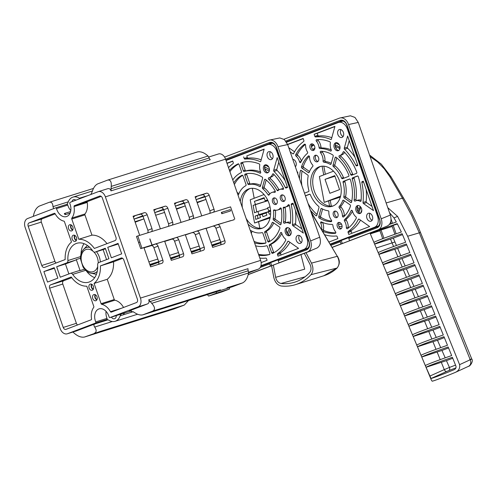 <?xml version="1.0" encoding="UTF-8"?>
<svg xmlns="http://www.w3.org/2000/svg" width="497" height="497" viewBox="0 0 497 497"><rect width="100%" height="100%" fill="white"/><g stroke="black" fill="none" stroke-linecap="round" stroke-linejoin="round"><path stroke-width="0.75" d="M133.221 216.642L134.544 216.301L133.295 216.86M149.932 264.901L150.647 264.628L149.92 264.858M153.821 263.373L149.796 264.51M149.87 264.727L153.809 263.429M150.908 264.485L149.895 264.802M149.914 264.845L150.889 264.541M151.877 264.112L149.877 264.746M149.895 264.789L151.865 264.168M91.92 284.371A2.771 1.951 -107.4 0 0 91.647 287.042A2.771 1.951 -107.4 0 0 93.393 289.074M95.542 294.845A2.771 1.951 -107.4 0 0 95.275 297.51A2.771 1.951 -107.4 0 0 97.021 299.548M72.842 229.732A2.771 1.951 72.6 0 1 71.096 227.694A2.771 1.951 72.6 0 1 71.369 225.029M76.47 240.206A2.771 1.951 72.6 0 1 74.724 238.169A2.771 1.951 72.6 0 1 74.997 235.503M143.055 314.763L142.85 314.837C140.272 315.433 137.29 314.533 133.904 312.147L129.326 310.836L147.329 303.99C148.982 303.276 149.448 301.884 148.733 299.815L151.722 303.338C155.021 307.009 155.375 309.588 152.784 311.066L143.055 314.763L158.425 309.296L167.06 306.686L155.213 310.954L170.999 305.99L179.106 302.81L187.742 300.2L175.895 304.468L191.68 299.511L199.782 296.324L208.423 293.715L196.57 297.983L217.146 291.205M72.978 332.015L73.898 332.928C77.644 336.283 81.173 337.649 84.484 337.034L100.059 331.493L90.33 335.189L104.463 330.561L108.694 328.877L106.575 329.449L122.119 324.584L111.011 328.71L117.528 326.666L127.257 322.963L142.801 318.099L131.686 322.224L138.203 320.18L147.932 316.477L162.097 312.035L152.368 315.738L158.885 313.694L170.732 309.426L162.097 312.035M134.072 219.102L142.322 216.512A0.553 0.391 -110.8 0 1 142.322 216.512A0.553 0.391 -110.8 0 0 142.515 215.872L142.198 214.94M143.863 218.767A3.324 2.361 -110.8 0 1 143.322 219.096A3.324 2.361 -110.8 0 1 143.229 219.134L134.979 221.718M157.872 259.21A3.324 2.361 69.2 0 0 157.133 259.272L148.876 261.863M150.144 265.51L158.593 262.298L158.91 263.211M158.593 262.298A0.553 0.391 69.2 0 0 158.034 261.894L149.783 264.479M64.33 213.909A0.739 0.522 72.6 0 1 65.281 213.766A0.739 0.522 72.6 0 1 65.337 214.617A10.164 7.151 72.6 0 1 64.33 213.909M91.554 284.172A3.237 2.274 -107.4 0 0 93.206 289.447M95.175 294.646A3.237 2.274 -107.4 0 0 96.834 299.921M72.655 230.105A3.237 2.274 72.6 0 1 71.003 224.83M71.723 277.693L63.709 280.737A2.771 1.951 -107.4 0 0 62.79 284.048L76.389 323.323A2.771 1.951 -107.4 0 0 77.557 324.963M56.099 263A2.771 1.951 72.6 0 1 54.931 261.36L41.332 222.091A2.771 1.951 72.6 0 1 42.251 218.779L55.186 213.859M103.774 249.395A2.771 1.951 -107.4 0 0 103.854 249.376A2.771 1.951 -107.4 0 0 103.929 249.351L105.476 248.761M106.569 259.608L103.109 249.606M81.017 254.066A20.327 14.295 72.6 0 1 84.043 243.673M84.683 269.262A2.771 1.951 -107.4 0 0 84.478 269.194L84.372 268.889M94.697 277.655A20.327 14.295 72.6 0 1 86.279 270.846M70.58 273.307L79.197 270.604A2.771 1.951 72.6 0 1 79.271 270.579A2.771 1.951 72.6 0 1 80.092 270.567L76.277 259.558A2.771 1.951 72.6 0 1 75.569 260.136L65.43 263.988L68.878 273.946M76.277 259.558L80.539 258.223M80.092 270.567L84.478 269.194M101.183 196.371L87.559 201.546A0.926 0.652 -107.4 0 0 87.199 202.441A14.786 10.4 72.6 0 1 85.018 213.952A0.926 0.652 -107.4 0 0 84.937 214.884L91.951 235.137A24.024 16.898 72.6 0 1 107.01 243.642M123.548 307.469A14.786 10.4 -107.4 0 0 114.888 300.207A0.926 0.652 72.6 0 1 114.254 299.548L107.24 279.289A24.024 16.898 -107.4 0 0 113.564 261.782L122.641 258.328M76.283 240.579A3.237 2.274 72.6 0 1 74.631 235.305M53.682 208.616L52.98 206.634C52.769 203.248 51.539 201.801 49.29 202.291L39.362 206.062C36.349 207.671 34.361 210.983 33.405 215.99L33.355 216.344M71.972 201.664A3.883 2.727 72.6 0 1 73.568 199.639A3.883 2.727 72.6 0 1 75.817 200.198M65.337 214.617L70.077 213.132M66.517 204.466A4.989 3.51 -107.4 0 0 68.002 202.552A12.934 9.101 72.6 0 1 72.972 197.104A12.934 9.101 72.6 0 1 79.408 198.21L82.701 197.21A4.989 3.51 -107.4 0 0 83.105 197.427M107.445 188.792L107.644 188.723C109.247 188.288 110.371 189.003 111.005 190.867L111.229 186.394C111.601 181.753 110.415 179.653 107.656 180.094L97.729 183.865C95.3 185.027 93.461 187.642 92.2 191.718L90.852 194.482M148.696 312.998L155.213 310.954L155.114 310.656M169.378 306.512L175.895 304.468L175.789 304.17M190.053 300.026L196.57 297.983L196.47 297.684M210.734 293.541L232.515 286.713M133.233 311.687L123.411 314.769A4.989 3.51 72.6 0 1 125.126 312.781L131.289 310.842M111.39 317.123A3.883 2.727 -107.4 0 0 114.571 318.745A3.883 2.727 -107.4 0 0 114.677 318.707A3.883 2.727 -107.4 0 0 116.255 315.601M106.06 311.358A10.164 7.151 -107.4 0 0 107.023 318.378A0.926 0.652 72.6 0 1 106.743 319.552L106.109 319.795A4.989 3.51 72.6 0 1 106.246 319.745A4.989 3.51 72.6 0 1 108.731 320.174A12.934 9.101 -107.4 0 0 115.161 321.273A12.934 9.101 -107.4 0 0 120.137 315.831A4.989 3.51 72.6 0 1 121.914 313.781L121.28 314.023A0.926 0.652 72.6 0 1 121.231 314.042M141.415 318.521L147.932 316.477M120.74 325.007L127.257 322.963M100.059 331.493L106.575 329.449M201.08 195.017L195.147 196.874M180.399 201.496L174.472 203.36M159.723 207.982L153.79 209.846M139.042 214.468L133.115 216.332M43.891 271.598L47.513 282.066L57.851 278.14L54.223 267.666L43.891 271.598L54.44 268.287M69.835 203.54A10.164 7.151 72.6 0 1 66.492 216.574A10.164 7.151 72.6 0 1 56.509 208.61A0.926 0.652 -107.4 0 0 55.571 207.895L27.583 218.543A7.393 5.2 -107.4 0 0 25.136 227.371L60.187 328.604A7.393 5.2 -107.4 0 0 67.263 333.804A7.393 5.2 -107.4 0 0 67.468 333.736L95.461 323.087A0.926 0.652 -107.4 0 0 95.741 321.913A10.164 7.151 72.6 0 1 99.089 308.879A10.164 7.151 72.6 0 1 109.073 316.844A0.926 0.652 -107.4 0 0 110.005 317.558L137.998 306.916A7.393 5.2 -107.4 0 0 140.446 298.082L105.389 196.855A7.393 5.2 -107.4 0 0 98.313 191.649A7.393 5.2 -107.4 0 0 98.108 191.724L70.114 202.366A0.926 0.652 -107.4 0 0 69.835 203.54M70.798 210.566A10.164 7.151 72.6 0 1 67.785 205.075A0.926 0.652 -107.4 0 0 66.853 204.36L55.627 207.883M92.305 290.217A3.237 2.274 -107.4 0 0 93.399 286.421A3.237 2.274 -107.4 0 0 90.28 284.079A3.237 2.274 -107.4 0 0 89.081 287.844A3.237 2.274 -107.4 0 0 92.218 290.248A3.237 2.274 -107.4 0 0 92.305 290.217M95.933 300.691A3.237 2.274 -107.4 0 0 97.027 296.889A3.237 2.274 -107.4 0 0 93.908 294.547A3.237 2.274 -107.4 0 0 92.709 298.318A3.237 2.274 -107.4 0 0 95.846 300.722A3.237 2.274 -107.4 0 0 95.933 300.691M71.761 230.875A3.237 2.274 72.6 0 1 71.667 230.906A3.237 2.274 72.6 0 1 68.53 228.502A3.237 2.274 72.6 0 1 69.735 224.737A3.237 2.274 72.6 0 1 72.854 227.079A3.237 2.274 72.6 0 1 71.761 230.875M65.958 329.374L91.175 319.782A0.926 0.652 -107.4 0 0 91.535 318.888A14.786 10.4 72.6 0 1 93.716 307.376A0.926 0.652 -107.4 0 0 93.803 306.45L86.789 286.191A24.024 16.898 72.6 0 1 71.22 277.003L50.545 284.868A2.771 1.951 -107.4 0 0 49.632 288.179L63.231 327.448A2.771 1.951 -107.4 0 0 65.884 329.399A2.771 1.951 -107.4 0 0 65.958 329.374M44.506 267.411A2.771 1.951 72.6 0 1 44.426 267.436A2.771 1.951 72.6 0 1 41.773 265.485L28.174 226.216A2.771 1.951 72.6 0 1 29.093 222.904L54.31 213.319A0.926 0.652 72.6 0 1 55.13 213.76A14.786 10.4 -107.4 0 0 63.852 221.128A0.926 0.652 72.6 0 1 64.48 221.786L71.493 242.039A24.024 16.898 -107.4 0 0 65.175 259.552L44.506 267.411M97.66 264.895A20.327 14.295 72.6 0 1 88.87 282.122A20.327 14.295 72.6 0 1 72.705 274.387A2.771 1.951 -107.4 0 0 70.499 273.331A2.771 1.951 -107.4 0 0 70.419 273.356L60.28 277.214L56.658 266.74L66.797 262.888A2.771 1.951 -107.4 0 0 67.915 260.565A20.327 14.295 72.6 0 1 76.706 243.331A20.327 14.295 72.6 0 1 92.877 251.072A2.771 1.951 -107.4 0 0 95.076 252.128A2.771 1.951 -107.4 0 0 95.157 252.097L105.296 248.245L108.924 258.713L98.785 262.571A2.771 1.951 -107.4 0 0 97.66 264.895M56.658 266.74L65.43 263.988M78.793 239.262A24.024 16.898 72.6 0 1 94.362 248.45L115.031 240.591A2.771 1.951 -107.4 0 0 115.95 237.28L102.351 198.011A2.771 1.951 -107.4 0 0 99.698 196.06A2.771 1.951 -107.4 0 0 99.617 196.085L74.401 205.677A0.926 0.652 -107.4 0 0 74.041 206.566A14.786 10.4 72.6 0 1 71.86 218.077A0.926 0.652 -107.4 0 0 71.779 219.009L78.793 239.262L91.951 235.137M121.075 258.042A2.771 1.951 72.6 0 1 121.15 258.018A2.771 1.951 72.6 0 1 123.803 259.968L137.402 299.237A2.771 1.951 72.6 0 1 136.489 302.549L111.266 312.141A0.926 0.652 72.6 0 1 110.446 311.7A14.786 10.4 -107.4 0 0 101.73 304.332A0.926 0.652 72.6 0 1 101.096 303.673L94.082 283.42A24.024 16.898 -107.4 0 0 100.4 265.907L121.231 257.999M100.4 265.907L113.564 261.782M94.082 283.42L107.24 279.289M75.382 241.349A3.237 2.274 72.6 0 1 75.296 241.38A3.237 2.274 72.6 0 1 72.158 238.976A3.237 2.274 72.6 0 1 73.357 235.205A3.237 2.274 72.6 0 1 76.476 237.547A3.237 2.274 72.6 0 1 75.382 241.349M107.725 247.32L111.353 257.794L121.69 253.861L118.062 243.387L107.725 247.32L118.28 244.008M213.138 226.222A2.771 1.969 -110.8 0 1 215.922 228.253L220.761 242.213L224.892 240.641L220.059 226.682A2.771 1.969 -110.8 0 0 217.27 224.65L206.081 228.434M220.761 242.213A2.771 1.969 -110.8 0 1 220.5 244.922M192.457 232.708A2.771 1.969 -110.8 0 1 195.246 234.739L200.08 248.699L204.217 247.127L199.378 233.161A2.771 1.969 -110.8 0 0 196.595 231.136L185.4 234.919M200.08 248.699A2.771 1.969 -110.8 0 1 199.819 251.407M179.398 255.185L183.536 253.613L178.703 239.647A2.771 1.969 -110.8 0 0 175.913 237.622L171.782 239.194A2.771 1.969 -110.8 0 1 174.565 241.219L179.398 255.185A2.771 1.969 -110.8 0 1 179.144 257.893M171.782 239.194L164.718 241.405M158.723 261.671L162.854 260.099L158.021 246.133A2.771 1.969 -110.8 0 0 155.238 244.108L151.1 245.68A2.771 1.969 -110.8 0 1 153.89 247.705L158.723 261.671A2.771 1.969 -110.8 0 1 158.462 264.379M151.1 245.68L146.714 247.046L152.063 245.021L230.664 220.643M234.783 219.078L230.552 206.864L137.806 235.945L141.912 248.202L151.939 245.058L144.043 247.897M197.315 151.983L197.526 151.914C200.831 151.299 204.342 152.672 208.05 156.033L209.2 157.965A3.696 2.597 -107.4 0 0 210.268 159.736L111.005 190.867M79.408 198.21A4.989 3.51 -107.4 0 0 80.116 198.564M147.845 230.254L143.006 216.288A2.771 1.969 -110.8 0 0 140.222 214.263L144.354 212.691A2.771 1.969 -110.8 0 1 147.143 214.716L151.976 228.682L147.845 230.254A2.771 1.969 -110.8 0 1 147.659 232.857M140.222 214.263L139.092 214.617M168.52 223.768L163.687 209.802A2.771 1.969 -110.8 0 0 160.904 207.777L165.035 206.205A2.771 1.969 -110.8 0 1 167.824 208.231L172.658 222.196L168.52 223.768A2.771 1.969 -110.8 0 1 168.34 226.371M160.904 207.777L159.773 208.131M189.202 217.282L184.368 203.323A2.771 1.969 -110.8 0 0 181.579 201.291L185.716 199.719A2.771 1.969 -110.8 0 1 188.5 201.751L193.333 215.71L189.202 217.282A2.771 1.969 -110.8 0 1 189.022 219.885M181.579 201.291L180.454 201.645M209.883 210.796L205.044 196.837A2.771 1.969 -110.8 0 0 202.26 194.805L206.392 193.234A2.771 1.969 -110.8 0 1 209.181 195.265L214.014 209.225L209.883 210.796A2.771 1.969 -110.8 0 1 209.697 213.399M202.26 194.805L201.13 195.159M148.733 299.815L247.997 268.684A3.696 2.597 -107.4 0 0 248.258 270.772L248.543 272.971C247.624 277.972 245.655 281.277 242.642 282.886L226.98 287.8M188.512 300.517L184.275 305.083L174.149 308.91M94.418 333.263C96.623 332.164 96.716 330.101 94.685 327.057C93.666 325.541 93.709 324.504 94.815 323.957L76.376 330.94M214.014 209.225A2.771 1.969 -110.8 0 1 213.455 212.219M206.392 193.234L195.116 196.775L201.739 215.897M193.333 215.71A2.771 1.969 -110.8 0 1 192.78 218.705M185.716 199.719L174.435 203.254L181.057 222.383M172.658 222.196A2.771 1.969 -110.8 0 1 172.099 225.191M165.035 206.205L153.753 209.74L160.376 228.868M151.976 228.682A2.771 1.969 -110.8 0 1 151.417 231.677M144.354 212.691L133.078 216.226L139.7 235.354M137.806 235.945L136.47 236.454L140.694 248.662L143.956 247.643L150.603 266.839L161.885 263.304A2.771 1.969 -110.8 0 0 161.96 263.28A2.771 1.969 -110.8 0 0 162.854 260.099M155.238 244.108L164.637 241.157L171.285 260.353L182.561 256.819A2.771 1.969 -110.8 0 0 182.641 256.794A2.771 1.969 -110.8 0 0 183.536 253.613M175.913 237.622L185.313 234.671L191.96 253.874L203.242 250.333A2.771 1.969 -110.8 0 0 203.323 250.308A2.771 1.969 -110.8 0 0 204.217 247.127M196.595 231.136L205.994 228.185L212.641 247.388L223.917 243.847A2.771 1.969 -110.8 0 0 223.998 243.822A2.771 1.969 -110.8 0 0 224.892 240.641M217.27 224.65L234.062 219.773L233.932 219.401M149.951 238.908L152.063 245.021M151.939 245.058L149.827 238.951M141.912 248.202L140.694 248.662M139.8 242.095L138.582 242.555M221.805 213.716L221.351 212.405A0.696 0.485 -107.4 0 1 221.376 212.399L229.875 209.734A0.696 0.485 -107.4 0 1 229.894 209.728L221.376 212.399A0.696 0.485 -107.4 0 1 221.805 213.716L230.328 211.045A0.696 0.485 -107.4 0 0 229.894 209.728M232.919 286.583L242.642 282.886M229.571 287.639L229.502 289.018L221.78 291.956L208.622 296.082L207.324 294.615M216.412 291.77L216.344 293.149L229.502 289.018M216.344 293.149L208.622 296.082M248.556 272.884L258.185 269.225A7.393 5.2 -107.4 0 0 260.633 260.391L225.576 159.164A7.393 5.2 -107.4 0 0 218.5 153.958L208.858 156.984M264.106 149.311L246.792 155.903L247.326 157.456A0.926 0.652 -107.4 0 0 248.127 158.127A50.818 35.741 72.6 0 1 261.192 159.829M278.792 162.177L276.817 169.297A0.926 0.652 -107.4 0 0 277.121 170.428A50.818 35.741 72.6 0 1 285.241 180.802M301.884 228.862L296.007 224.725A0.926 0.652 72.6 0 1 295.553 223.65A50.818 35.741 -107.4 0 0 295.429 210.231M275.468 210.181A24.943 17.544 72.6 0 1 275.083 218.332A0.926 0.652 -107.4 0 0 275.524 219.494L281.14 223.451M281.221 208.429A9.238 6.498 72.6 0 1 279.476 209.436L277.593 210.026A9.238 6.498 72.6 0 1 274.307 209.883A0.926 0.652 -107.4 0 0 273.58 210.678A24.943 17.544 72.6 0 1 273.201 218.922A0.926 0.652 -107.4 0 0 273.648 220.084L280.103 224.632A0.926 0.652 -107.4 0 0 280.973 224.253A36.032 25.347 -107.4 0 0 281.345 208.821A0.926 0.652 -107.4 0 0 280.146 208.125A9.238 6.498 72.6 0 1 277.593 210.026M269.15 177.684A9.238 6.498 -107.4 0 0 272.573 174.161A0.926 0.652 72.6 0 1 273.536 174.025A48.041 33.796 72.6 0 1 283.396 188.114A0.926 0.652 72.6 0 1 282.843 189.388A9.238 6.498 -107.4 0 0 279.966 189.388A9.238 6.498 -107.4 0 0 278.028 190.568A0.926 0.652 72.6 0 1 277.04 190.245A38.803 27.298 -107.4 0 0 268.734 179.361A0.926 0.652 72.6 0 1 268.809 177.771A9.238 6.498 -107.4 0 0 269.15 177.684L271.027 177.094A9.238 6.498 -107.4 0 0 274.009 174.522M279.022 189.804A0.926 0.652 72.6 0 1 278.923 189.655A38.803 27.298 -107.4 0 0 270.616 178.771A0.926 0.652 72.6 0 1 270.548 177.243M283.532 188.593A9.238 6.498 -107.4 0 0 281.849 188.798L279.966 189.388M246.76 173.689A0.926 0.652 -107.4 0 0 246.711 174.577L249.736 183.331A0.926 0.652 -107.4 0 0 250.594 183.989A24.943 17.544 72.6 0 1 260.633 185.449M234.367 184.555A36.032 25.347 72.6 0 1 242.654 175.342M238.914 193.693L237.088 192.407M251.991 231.173L251.333 233.547M254.054 241.399A36.032 25.347 -107.4 0 0 265.87 242.934M269.977 241.281A0.926 0.652 72.6 0 1 269.623 240.759L266.591 232.006A0.926 0.652 72.6 0 1 266.846 230.925A24.943 17.544 -107.4 0 0 273.71 222.929M250.171 188.506A20.787 14.624 -107.4 0 0 242.368 207.647M246.058 218.32A20.787 14.624 -107.4 0 0 262.584 228.073M284.452 201.049A3.417 2.404 72.6 0 1 281.985 198.583A3.417 2.404 72.6 0 1 282.52 194.886M289.329 205.23A9.238 6.498 72.6 0 1 287.378 206.429L285.495 207.019A9.238 6.498 72.6 0 1 283.793 207.218A0.926 0.652 -107.4 0 0 283.234 208.131A38.803 27.298 72.6 0 1 283.526 222.066A0.926 0.652 -107.4 0 0 284.551 223.234A9.238 6.498 72.6 0 1 285.377 222.88A9.238 6.498 72.6 0 1 289.652 223.476A0.926 0.652 -107.4 0 0 290.472 222.929A48.041 33.796 -107.4 0 0 289.416 205.497A0.926 0.652 -107.4 0 0 288.21 204.888A9.238 6.498 72.6 0 1 285.495 207.019M285.123 207.119A0.926 0.652 -107.4 0 0 285.116 207.541A38.803 27.298 72.6 0 1 285.402 221.476A0.926 0.652 -107.4 0 0 286.048 222.675M285.377 222.88L287.254 222.296A9.238 6.498 72.6 0 1 290.515 222.42M281.855 233.366A38.803 27.298 72.6 0 1 271.412 244.039A0.926 0.652 -107.4 0 0 271.138 245.133L273.561 252.122A0.926 0.652 -107.4 0 0 273.953 252.675M269.753 254.365A48.041 33.796 72.6 0 1 258.527 254.315M238.672 163.948A48.041 33.796 -107.4 0 0 229.9 171.639M269.79 193.936A24.943 17.544 -107.4 0 0 264.621 188.121A0.926 0.652 72.6 0 1 264.249 186.928L266.168 179.995M275.338 191.587A9.238 6.498 -107.4 0 0 273.946 191.805L272.064 192.389A9.238 6.498 -107.4 0 0 269.119 194.899A0.926 0.652 72.6 0 1 268.076 194.781A24.943 17.544 -107.4 0 0 262.739 188.711A0.926 0.652 72.6 0 1 262.373 187.518L264.541 179.69A0.926 0.652 72.6 0 1 265.441 179.392A36.032 25.347 72.6 0 1 275.17 190.985A0.926 0.652 72.6 0 1 274.679 192.327A9.238 6.498 -107.4 0 0 272.064 192.389M260.633 172.037A38.803 27.298 -107.4 0 0 246.071 170.862A0.926 0.652 72.6 0 1 245.195 170.21L242.772 163.215A0.926 0.652 72.6 0 1 242.878 162.258M281.103 254.998L280.631 253.625A0.926 0.652 72.6 0 1 280.83 252.575A50.818 35.741 -107.4 0 0 289.931 242.294M227.048 163.407L232.776 161.227M276.549 204.056A3.417 2.404 72.6 0 1 274.214 201.919A3.417 2.404 72.6 0 1 274.083 201.589A3.417 2.404 72.6 0 1 273.915 200.981A3.417 2.404 72.6 0 1 274.617 197.887M243.654 156.884L244.195 158.444A0.926 0.652 -107.4 0 0 244.99 159.108A50.818 35.741 72.6 0 1 260.08 161.612A0.926 0.652 -107.4 0 0 260.813 161.208L264.174 149.081L246.792 155.903M277.202 157.586L273.685 170.285A0.926 0.652 -107.4 0 0 273.99 171.409A50.818 35.741 72.6 0 1 285.309 187.524A0.926 0.652 -107.4 0 0 286.154 188.015L287.552 187.481L277.202 157.586M261.136 262.596L267.094 260.329L266.554 258.769A0.926 0.652 -107.4 0 0 265.758 258.105A50.818 35.741 72.6 0 1 259.832 258.092M291.242 204.665A0.926 0.652 72.6 0 1 291.596 203.72L292.994 203.186L303.344 233.087L292.876 225.706A0.926 0.652 72.6 0 1 292.416 224.632A50.818 35.741 -107.4 0 0 291.242 204.665L293.28 204.025M262.609 178.33A0.926 0.652 -107.4 0 0 262.136 177.069A36.032 25.347 -107.4 0 0 245.176 174.049A0.926 0.652 -107.4 0 0 244.828 175.168L247.86 183.921A0.926 0.652 -107.4 0 0 248.711 184.58A24.943 17.544 72.6 0 1 259.639 186.524A0.926 0.652 -107.4 0 0 260.44 186.158L262.609 178.33M233.789 182.865A36.032 25.347 72.6 0 1 242.058 175.236A0.926 0.652 72.6 0 1 243.002 175.863L246.034 184.617A0.926 0.652 72.6 0 1 245.785 185.698A24.943 17.544 -107.4 0 0 238.591 194.526A0.926 0.652 72.6 0 1 237.945 194.886M254.563 242.865A36.032 25.347 -107.4 0 0 265.572 243.157A0.926 0.652 -107.4 0 0 265.92 242.045L262.888 233.292A0.926 0.652 -107.4 0 0 262.037 232.633A24.943 17.544 72.6 0 1 251.109 230.689A0.926 0.652 -107.4 0 0 250.401 230.85M264.969 231.515A24.943 17.544 -107.4 0 0 272.163 222.687A0.926 0.652 72.6 0 1 272.996 222.426L279.451 226.974A0.926 0.652 72.6 0 1 279.867 228.26A36.032 25.347 72.6 0 1 268.697 241.971A0.926 0.652 72.6 0 1 267.746 241.349L264.715 232.596A0.926 0.652 72.6 0 1 264.969 231.515L266.846 230.925M280.482 199.055A3.417 2.404 72.6 0 1 281.712 194.942A3.417 2.404 72.6 0 1 285.029 197.483A3.417 2.404 72.6 0 1 283.756 201.465A3.417 2.404 72.6 0 1 280.482 199.055M240.268 201.596A20.787 14.624 72.6 0 1 249.152 188.773A20.787 14.624 72.6 0 1 269.324 204.23A20.787 14.624 72.6 0 1 261.596 228.44A20.787 14.624 72.6 0 1 248.078 224.135M263.646 169.906A4.156 2.926 72.6 0 1 265.137 164.898A4.156 2.926 72.6 0 1 269.175 167.992A4.156 2.926 72.6 0 1 267.628 172.832A4.156 2.926 72.6 0 1 263.646 169.906M265.796 164.805A4.156 2.926 -107.4 0 0 264.696 168.769A4.156 2.926 -107.4 0 0 264.901 169.514A4.156 2.926 -107.4 0 0 265.056 169.912A4.156 2.926 -107.4 0 0 268.225 172.534M285.402 232.739A4.156 2.926 72.6 0 1 286.899 227.732A4.156 2.926 72.6 0 1 290.931 230.825A4.156 2.926 72.6 0 1 289.384 235.665A4.156 2.926 72.6 0 1 285.402 232.739M287.558 227.638A4.156 2.926 -107.4 0 0 286.452 231.602A4.156 2.926 -107.4 0 0 286.657 232.347A4.156 2.926 -107.4 0 0 286.812 232.745A4.156 2.926 -107.4 0 0 289.981 235.367A46.196 32.491 -107.4 0 0 291.186 232.186M272.58 202.062A3.417 2.404 72.6 0 1 273.81 197.943A3.417 2.404 72.6 0 1 277.127 200.49A3.417 2.404 72.6 0 1 275.854 204.472A3.417 2.404 72.6 0 1 272.58 202.062M281.799 233.168A0.926 0.652 -107.4 0 0 280.569 232.739A38.803 27.298 72.6 0 1 269.529 244.63A0.926 0.652 -107.4 0 0 269.256 245.723L271.679 252.712A0.926 0.652 -107.4 0 0 272.617 253.34A48.041 33.796 -107.4 0 0 285.651 240.355A0.926 0.652 -107.4 0 0 285.346 239.014A9.238 6.498 72.6 0 1 281.799 233.168M255.582 245.804A38.803 27.298 -107.4 0 0 266.56 245.76A0.926 0.652 72.6 0 1 267.436 246.413L269.859 253.408A0.926 0.652 72.6 0 1 269.523 254.52A48.041 33.796 72.6 0 1 258.869 255.303M232.77 179.926A38.803 27.298 72.6 0 1 241.219 172.577A0.926 0.652 -107.4 0 0 241.492 171.49L239.069 164.501A0.926 0.652 -107.4 0 0 238.131 163.873A48.041 33.796 -107.4 0 0 229.477 170.428M241.231 162.693A48.041 33.796 72.6 0 1 259.173 163.898A0.926 0.652 72.6 0 1 259.763 165.134A9.238 6.498 -107.4 0 0 260.621 171.999A0.926 0.652 72.6 0 1 259.937 173.161A38.803 27.298 -107.4 0 0 244.189 171.453A0.926 0.652 72.6 0 1 243.313 170.8L240.896 163.805A0.926 0.652 72.6 0 1 241.231 162.693M287.744 241.499A0.926 0.652 72.6 0 1 288.552 241.318L298.554 248.363L278.034 256.166L277.5 254.607A0.926 0.652 72.6 0 1 277.699 253.563A50.818 35.741 -107.4 0 0 287.744 241.499L288.477 241.269M226.986 163.221L232.714 161.047L233.255 162.6A0.926 0.652 72.6 0 1 233.05 163.65A50.818 35.741 -107.4 0 0 228.514 167.638M296.33 240.436A4.156 2.926 72.6 0 1 297.821 235.429A4.156 2.926 72.6 0 1 301.853 238.523A4.156 2.926 72.6 0 1 300.306 243.362A4.156 2.926 72.6 0 1 296.33 240.436M301.524 242.412A4.156 2.926 72.6 0 1 299.237 239.97A4.156 2.926 72.6 0 1 299.082 239.573A4.156 2.926 72.6 0 1 298.877 238.827A4.156 2.926 72.6 0 1 299.362 235.516M267.318 156.661A4.156 2.926 72.6 0 1 268.809 151.653A4.156 2.926 72.6 0 1 272.841 154.747A4.156 2.926 72.6 0 1 271.294 159.587A4.156 2.926 72.6 0 1 267.318 156.661M272.511 158.636A4.156 2.926 72.6 0 1 270.225 156.195A4.156 2.926 72.6 0 1 270.076 155.797A4.156 2.926 72.6 0 1 269.871 155.052A4.156 2.926 72.6 0 1 270.349 151.74M264.659 168.564A7.486 5.262 -107.4 0 0 264.969 169.639A7.486 5.262 -107.4 0 0 265.137 170.098M264.659 166.781A7.486 5.262 -107.4 0 0 265.218 169.558A7.486 5.262 -107.4 0 0 266.162 171.564M286.415 231.397A7.486 5.262 -107.4 0 0 286.726 232.472A7.486 5.262 -107.4 0 0 286.893 232.931M286.415 229.614A7.486 5.262 -107.4 0 0 286.974 232.391A7.486 5.262 -107.4 0 0 287.918 234.398M226.042 160.506L267.641 144.683A9.238 6.498 72.6 0 1 267.902 144.596A9.238 6.498 72.6 0 1 276.742 151.1L306.966 238.367A9.238 6.498 72.6 0 1 303.903 249.407L260.95 265.74M243.163 153.995L243.058 153.685M236.23 156.63L236.112 156.282M299.324 240.157A7.486 5.262 72.6 0 1 299.151 239.697A7.486 5.262 72.6 0 1 298.84 238.622M270.312 156.381A7.486 5.262 72.6 0 1 270.138 155.921A7.486 5.262 72.6 0 1 269.834 154.847M307.916 248.214L279.476 258.862L279.587 259.185M272.598 261.646L260.844 266.119M272.667 261.844L272.549 261.497L279.476 258.862M224.594 157.102L268.865 140.272A9.238 6.498 72.6 0 1 269.125 140.179A9.238 6.498 72.6 0 1 277.966 146.683L310.606 240.933L319.739 237.212C321.217 242.604 320.205 246.257 316.707 248.165M269.125 140.179L279.811 137.936L284.365 139.57L287.664 144.577L277.966 146.683M303.226 138.638L287.657 144.559L319.739 237.212M225.588 159.202L269.623 142.453C272.518 141.788 274.798 143.391 276.444 147.267L276.202 147.373C275.636 144.863 272.766 142.509 270.735 143.068L270.778 143.055M276.444 147.267L309.078 241.511C310.19 245.58 309.426 248.338 306.786 249.786A0.926 0.659 -110.8 0 1 307.109 248.717M310.606 240.933A9.238 6.498 72.6 0 1 307.544 251.973L278.972 262.838L278.214 260.652L306.786 249.786M317.26 247.91L307.544 251.973M270.461 266.075L269.703 263.888A0.926 0.659 -110.8 0 1 270.02 262.82A115.031 81.688 -110.8 0 0 270.654 262.615L271.71 265.665A118.261 83.987 -110.8 0 1 270.461 266.075L248.264 274.518M269.623 142.453A0.926 0.659 69.2 0 0 270.542 143.136L270.94 143.018M245.841 152.977A115.031 81.688 -110.8 0 0 242.611 153.809L234.099 157.046A115.031 81.688 -110.8 0 1 236.181 156.487M307.065 248.736L278.531 259.583A0.926 0.659 69.2 0 0 278.214 260.652M278.972 262.838A118.261 83.987 69.2 0 0 280.221 262.428L271.71 265.665M270.654 262.615L278.37 259.676M268.802 167.085A46.196 32.491 -107.4 0 0 265.392 165.178M264.671 166.967A44.071 31 72.6 0 1 269.436 169.688M290.291 229.452A44.071 31 72.6 0 1 288.335 234.758M267.815 212.057L255.135 216.089L258.974 214.629L257.887 211.486L254.514 212.772L253.128 205.398L255.464 204.509L254.377 201.366L264.106 197.669L265.193 200.807L267.535 199.918L268.119 201.03M270.598 210.983L258.974 214.629M267.815 208.373L257.887 211.486M266.106 212.971L259.701 215.145L260.546 217.587L255.756 219.407L255.135 216.089M270.604 211.138L266.025 212.741L266.87 215.182L262.981 216.661L262.13 214.219M257.39 215.381L257.986 218.562M270.629 213.753L269.299 214.257L268.455 211.815M270.548 210.349L268.703 210.933L270.536 210.231M270.02 206.87L267.61 207.789L268.703 210.933M264.311 198.253L254.377 201.366M267.895 200.608L255.464 204.509M267.603 200.055L265.193 200.807M267.933 200.689L253.128 205.398M255.383 204.689L256.744 211.921M270.262 217.052L254.57 223.023L250.215 199.788L264.037 194.532M270.064 217.984L254.57 223.023M300.946 254.594L304.704 269.169L275.655 277.32L273.356 265.087M304.941 276.86L281.01 283.483A65.635 46.171 72.6 0 0 294.715 282.178A65.635 46.171 72.6 0 0 309.643 272.598C311.364 270.349 311.476 267.572 309.979 264.267L304.257 253.333M287.44 232.907L286.719 231.527M258.57 221.65L259.813 228.272M265.05 169.023A40.468 28.466 72.6 0 1 269.206 171.142M289.329 228.347A40.468 28.466 72.6 0 1 287.291 233.192M252.308 188.295L254.184 198.278M310.836 211.505L337.295 256.315C339.718 261.105 339.625 265.013 337.009 268.045L311.004 274.686C313.396 271.567 313.551 267.709 311.476 263.118L337.295 256.315L311.172 212.461M337.506 256.266C338.786 259.099 341.017 262.366 337.177 267.945A0.926 0.64 -133 0 1 337.183 267.951A0.926 0.64 -133 0 1 337.009 268.045L323.87 275.729M311.004 274.686A68.226 47.992 72.6 0 1 295.485 284.644A68.226 47.992 72.6 0 1 281.24 286.005C277.5 285.216 275.021 282.364 273.804 277.444L271.611 265.752M281.01 283.483C278.314 282.917 276.531 280.861 275.655 277.32M311.476 263.118L306.003 252.675M366.183 189.537A50.818 35.741 72.6 0 1 366.159 201.509A0.926 0.652 -107.4 0 0 366.612 202.583L372.017 206.392M363.282 181.169L362.201 181.579A0.926 0.652 -107.4 0 0 361.847 182.523A50.818 35.741 72.6 0 1 363.021 202.49A0.926 0.652 -107.4 0 0 363.481 203.565L373.483 210.616L363.282 181.169M344.284 148.143L347.645 136.01L357.846 165.458L356.759 165.874A0.926 0.652 72.6 0 1 355.914 165.383A50.818 35.741 -107.4 0 0 344.595 149.268A0.926 0.652 72.6 0 1 344.284 148.143L347.422 147.155L349.236 140.601M361.077 200.788A0.926 0.652 72.6 0 1 360.25 201.335A9.238 6.498 -107.4 0 0 355.982 200.738A9.238 6.498 -107.4 0 0 355.156 201.092A0.926 0.652 72.6 0 1 354.125 199.924A38.803 27.298 -107.4 0 0 352.211 178.901A0.926 0.652 72.6 0 1 352.528 177.845L357.399 175.994A0.926 0.652 72.6 0 1 358.325 176.683A48.041 33.796 72.6 0 1 361.077 200.788M342.762 200.546A0.926 0.652 72.6 0 1 343.601 200.285L350.056 204.832A0.926 0.652 72.6 0 1 350.472 206.118A36.032 25.347 72.6 0 1 343.564 216.947A0.926 0.652 72.6 0 1 342.439 216.002A9.238 6.498 -107.4 0 0 339.321 207.932A0.926 0.652 72.6 0 1 339.196 206.541A24.943 17.544 -107.4 0 0 342.762 200.546L343.601 200.285M343.172 152.02A9.238 6.498 72.6 0 1 339.749 155.542A9.238 6.498 72.6 0 1 339.414 155.629A0.926 0.652 -107.4 0 0 339.339 157.22A38.803 27.298 72.6 0 1 350.733 174.64A0.926 0.652 -107.4 0 0 351.621 175.23L356.498 173.378A0.926 0.652 -107.4 0 0 356.784 172.229A48.041 33.796 -107.4 0 0 344.141 151.883A0.926 0.652 -107.4 0 0 343.172 152.02L343.999 151.759M316.39 141.129A9.238 6.498 72.6 0 1 319.086 147.609A0.926 0.652 -107.4 0 0 319.9 148.553A38.803 27.298 72.6 0 1 330.536 151.02A0.926 0.652 -107.4 0 0 331.226 149.858A9.238 6.498 72.6 0 1 330.368 142.993A0.926 0.652 -107.4 0 0 329.778 141.757A48.041 33.796 -107.4 0 0 316.614 139.62A0.926 0.652 -107.4 0 0 316.39 141.129L318.273 140.539A9.238 6.498 72.6 0 1 320.969 147.019A0.926 0.652 -107.4 0 0 321.783 147.963A38.803 27.298 72.6 0 1 331.238 149.895M297.082 171.788A0.926 0.652 72.6 0 1 297.827 173.006A38.803 27.298 -107.4 0 0 297.746 173.702M309.19 172.384A0.926 0.652 72.6 0 1 308.351 172.645L301.896 168.098A0.926 0.652 72.6 0 1 301.486 166.812A36.032 25.347 72.6 0 1 308.388 155.983A0.926 0.652 72.6 0 1 309.519 156.928A9.238 6.498 -107.4 0 0 312.638 164.998A0.926 0.652 72.6 0 1 312.762 166.389A24.943 17.544 -107.4 0 0 309.19 172.384M322.671 231.366A48.041 33.796 -107.4 0 0 335.345 233.304A0.926 0.652 -107.4 0 0 335.568 231.801A9.238 6.498 72.6 0 1 332.872 225.321A0.926 0.652 -107.4 0 0 332.058 224.377A38.803 27.298 72.6 0 1 321.416 221.91A0.926 0.652 -107.4 0 0 320.733 223.072A9.238 6.498 72.6 0 1 321.64 229.639M311.265 143.962A3.417 2.404 72.6 0 1 311.358 143.931A3.417 2.404 72.6 0 1 314.676 146.472A3.417 2.404 72.6 0 1 313.402 150.454A3.417 2.404 72.6 0 1 310.109 147.982A3.417 2.404 72.6 0 1 311.265 143.962M334.531 211.163A3.417 2.404 72.6 0 1 334.624 211.126A3.417 2.404 72.6 0 1 337.941 213.673A3.417 2.404 72.6 0 1 336.674 217.655A3.417 2.404 72.6 0 1 333.375 215.176A3.417 2.404 72.6 0 1 334.531 211.163M292.764 159.313A4.156 2.926 72.6 0 1 295.951 162.333A4.156 2.926 72.6 0 1 295.355 166.787M335.63 142.801A4.156 2.926 72.6 0 1 335.742 142.757A4.156 2.926 72.6 0 1 339.78 145.851A4.156 2.926 72.6 0 1 338.233 150.69A4.156 2.926 72.6 0 1 334.226 147.684A4.156 2.926 72.6 0 1 335.63 142.801M368.308 213.325A4.156 2.926 72.6 0 1 368.42 213.288A4.156 2.926 72.6 0 1 372.458 216.381A4.156 2.926 72.6 0 1 370.911 221.221A4.156 2.926 72.6 0 1 366.904 218.214A4.156 2.926 72.6 0 1 368.308 213.325M286.558 142.198L338.246 122.542A9.238 6.498 72.6 0 1 338.5 122.455A9.238 6.498 72.6 0 1 347.347 128.959L377.565 216.226A9.238 6.498 72.6 0 1 374.508 227.266L330.257 244.095M357.386 205.628A4.156 2.926 72.6 0 1 357.498 205.59A4.156 2.926 72.6 0 1 361.536 208.684A4.156 2.926 72.6 0 1 359.99 213.524A4.156 2.926 72.6 0 1 355.982 210.517A4.156 2.926 72.6 0 1 357.386 205.628M339.296 129.549A4.156 2.926 72.6 0 1 339.414 129.512A4.156 2.926 72.6 0 1 343.446 132.606A4.156 2.926 72.6 0 1 341.899 137.445A4.156 2.926 72.6 0 1 337.892 134.439A4.156 2.926 72.6 0 1 339.296 129.549M319.18 166.83A20.787 14.624 72.6 0 1 319.757 166.632A20.787 14.624 72.6 0 1 339.929 182.088A20.787 14.624 72.6 0 1 332.201 206.298A20.787 14.624 72.6 0 1 312.159 191.252A20.787 14.624 72.6 0 1 319.18 166.83M338.457 222.507A3.417 2.404 72.6 0 1 338.556 222.476A3.417 2.404 72.6 0 1 341.874 225.017A3.417 2.404 72.6 0 1 340.6 228.999A3.417 2.404 72.6 0 1 337.308 226.52A3.417 2.404 72.6 0 1 338.457 222.507M315.191 155.312A3.417 2.404 72.6 0 1 315.284 155.275A3.417 2.404 72.6 0 1 318.602 157.822A3.417 2.404 72.6 0 1 317.328 161.798A3.417 2.404 72.6 0 1 314.036 159.326A3.417 2.404 72.6 0 1 315.191 155.312M305.388 195.775L309.476 194.221A0.926 0.652 72.6 0 1 310.358 194.787A24.943 17.544 -107.4 0 0 318.614 206.361A0.926 0.652 72.6 0 1 318.981 207.553L316.813 215.381A0.926 0.652 72.6 0 1 315.912 215.679A36.032 25.347 72.6 0 1 310.37 210.156M304.487 193.159L308.569 191.606A0.926 0.652 -107.4 0 0 308.898 190.581A24.943 17.544 72.6 0 1 308.152 176.149A0.926 0.652 -107.4 0 0 307.705 174.987L301.25 170.434A0.926 0.652 -107.4 0 0 300.381 170.819A36.032 25.347 -107.4 0 0 299.505 178.777M304.499 144.229A0.926 0.652 72.6 0 1 305.593 145.236A9.238 6.498 -107.4 0 0 307.488 152.02A0.926 0.652 72.6 0 1 307.438 153.287A38.803 27.298 -107.4 0 0 300.784 162.333A0.926 0.652 72.6 0 1 299.554 161.904A9.238 6.498 -107.4 0 0 296.007 156.058A0.926 0.652 72.6 0 1 295.703 154.716A48.041 33.796 72.6 0 1 304.499 144.229L304.785 144.136M331.045 164.016L333.214 156.188A0.926 0.652 -107.4 0 0 332.741 154.927A36.032 25.347 -107.4 0 0 320.82 151.256A0.926 0.652 -107.4 0 0 320.528 152.741A9.238 6.498 72.6 0 1 323.075 161.028A0.926 0.652 -107.4 0 0 323.833 162.177A24.943 17.544 72.6 0 1 330.244 164.383A0.926 0.652 -107.4 0 0 331.045 164.016M333.344 166.57A0.926 0.652 72.6 0 1 332.971 165.377L335.146 157.549A0.926 0.652 72.6 0 1 336.047 157.251A36.032 25.347 72.6 0 1 348.863 175.23A0.926 0.652 72.6 0 1 348.577 176.392L342.483 178.709A0.926 0.652 72.6 0 1 341.601 178.143A24.943 17.544 -107.4 0 0 333.344 166.57L335.226 165.979A0.926 0.652 72.6 0 1 334.854 164.787L336.773 157.853M344.253 197.943L350.708 202.49A0.926 0.652 -107.4 0 0 351.578 202.111A36.032 25.347 -107.4 0 0 350.416 179.709A0.926 0.652 -107.4 0 0 349.484 179.007L343.39 181.324A0.926 0.652 -107.4 0 0 343.054 182.349A24.943 17.544 72.6 0 1 343.806 196.781A0.926 0.652 -107.4 0 0 344.253 197.943L346.129 197.352L351.739 201.31M347.459 228.701A0.926 0.652 72.6 0 1 346.366 227.694A9.238 6.498 -107.4 0 0 344.471 220.91A0.926 0.652 72.6 0 1 344.52 219.637A38.803 27.298 -107.4 0 0 351.168 210.598A0.926 0.652 72.6 0 1 352.404 211.026A9.238 6.498 -107.4 0 0 355.951 216.872A0.926 0.652 72.6 0 1 356.25 218.214A48.041 33.796 72.6 0 1 347.459 228.701M320.913 208.914L318.745 216.742A0.926 0.652 -107.4 0 0 319.217 218.003A36.032 25.347 -107.4 0 0 331.139 221.674A0.926 0.652 -107.4 0 0 331.431 220.19A9.238 6.498 72.6 0 1 328.877 211.902A0.926 0.652 -107.4 0 0 328.126 210.753A24.943 17.544 72.6 0 1 321.714 208.547A0.926 0.652 -107.4 0 0 320.913 208.914L321.845 208.622M324.671 234.727A50.818 35.741 -107.4 0 0 336.363 235.963A0.926 0.652 72.6 0 1 337.159 236.628L337.854 238.635L329.008 242.002M290.205 151.92L292.801 153.753A0.926 0.652 -107.4 0 0 293.609 153.573A50.818 35.741 72.6 0 1 303.655 141.508A0.926 0.652 -107.4 0 0 303.853 140.458L303.164 138.452L287.589 144.372M314.8 136.302L314.104 134.289L334.935 126.368L331.418 139.067A0.926 0.652 72.6 0 1 330.685 139.471A50.818 35.741 -107.4 0 0 315.595 136.967A0.926 0.652 72.6 0 1 314.8 136.302L317.931 135.314L317.235 133.308L334.866 126.605M348.795 234.472L369.625 226.551L359.157 219.177A0.926 0.652 -107.4 0 0 358.349 219.357A50.818 35.741 72.6 0 1 348.304 231.422A0.926 0.652 -107.4 0 0 348.099 232.466L348.795 234.472M360.536 220.152A50.818 35.741 72.6 0 1 351.435 230.434A0.926 0.652 -107.4 0 0 351.236 231.484L351.864 233.31M331.797 137.688A50.818 35.741 -107.4 0 0 318.732 135.985A0.926 0.652 72.6 0 1 317.931 135.314M317.235 133.308L314.104 134.289M288.745 147.702L294.553 151.796M322.596 209.032L320.627 216.152A0.926 0.652 -107.4 0 0 321.093 217.413A36.032 25.347 -107.4 0 0 331.679 221.028M348.509 227.887A0.926 0.652 72.6 0 1 348.248 227.104A9.238 6.498 -107.4 0 0 346.353 220.32A0.926 0.652 72.6 0 1 346.397 219.047A38.803 27.298 -107.4 0 0 352.46 211.225M349.82 179.007L345.266 180.734A0.926 0.652 -107.4 0 0 344.937 181.759A24.943 17.544 72.6 0 1 345.688 196.191A0.926 0.652 -107.4 0 0 346.129 197.352M344.023 178.119A0.926 0.652 72.6 0 1 343.483 177.553A24.943 17.544 -107.4 0 0 335.226 165.979M322.155 151.312A0.926 0.652 -107.4 0 0 322.41 152.15A9.238 6.498 72.6 0 1 324.957 160.438A0.926 0.652 -107.4 0 0 325.715 161.587A24.943 17.544 72.6 0 1 331.238 163.308M301.375 161.115A9.238 6.498 -107.4 0 0 297.889 155.468A0.926 0.652 72.6 0 1 297.585 154.126A48.041 33.796 72.6 0 1 305.326 144.453M302.095 171.03A36.032 25.347 -107.4 0 0 301.884 185.654M305.431 195.886L309.811 194.221M317.061 214.487A36.032 25.347 72.6 0 1 308.065 203.497M318.024 161.382A3.417 2.404 72.6 0 1 315.688 159.251A3.417 2.404 72.6 0 1 315.564 158.922A3.417 2.404 72.6 0 1 316.092 155.219M314.098 150.038A3.417 2.404 72.6 0 1 311.631 147.578A3.417 2.404 72.6 0 1 311.464 146.963A3.417 2.404 72.6 0 1 312.166 143.875M315.433 158.475L315.632 159.046A6.747 4.746 -107.4 0 0 315.769 159.431M311.805 148.013L311.631 147.578M320.776 166.365A20.787 14.624 -107.4 0 0 314.029 190.208A20.787 14.624 -107.4 0 0 333.183 205.932M337.37 217.239A3.417 2.404 72.6 0 1 334.903 214.772A3.417 2.404 72.6 0 1 334.736 214.164A3.417 2.404 72.6 0 1 335.432 211.07M334.698 213.965A6.747 4.746 -107.4 0 0 334.972 214.897L334.903 214.772M341.296 228.583A3.417 2.404 72.6 0 1 338.96 226.446A3.417 2.404 72.6 0 1 338.83 226.116A3.417 2.404 72.6 0 1 339.364 222.42M339.041 226.626A6.747 4.746 -107.4 0 1 338.898 226.241L338.699 225.669M335.077 215.207L334.972 214.897M358.157 205.497A4.156 2.926 -107.4 0 0 357.057 209.461A4.156 2.926 -107.4 0 0 357.418 210.604A4.156 2.926 -107.4 0 0 360.586 213.225A46.196 32.491 -107.4 0 0 361.791 210.045M336.401 142.664A4.156 2.926 -107.4 0 0 335.301 146.627A4.156 2.926 -107.4 0 0 335.655 147.771A4.156 2.926 -107.4 0 0 338.824 150.392M322.596 222.445A0.926 0.652 -107.4 0 0 322.615 222.482A9.238 6.498 72.6 0 1 323.472 229.347A0.926 0.652 -107.4 0 0 324.056 230.583A48.041 33.796 -107.4 0 0 335.823 232.807M309.519 171.552L303.779 167.508A0.926 0.652 72.6 0 1 303.369 166.222A36.032 25.347 72.6 0 1 309.333 156.282M318.018 139.533A0.926 0.652 -107.4 0 0 318.273 140.539M341.153 155.101A0.926 0.652 -107.4 0 0 341.222 156.63A38.803 27.298 72.6 0 1 352.615 174.049A0.926 0.652 -107.4 0 0 353.168 174.64M344.614 152.38A9.238 6.498 72.6 0 1 341.632 154.952L339.749 155.542M344.502 216.058A0.926 0.652 72.6 0 1 344.315 215.412A9.238 6.498 -107.4 0 0 341.197 207.342A0.926 0.652 72.6 0 1 341.079 205.951A24.943 17.544 -107.4 0 0 344.315 200.788M356.647 200.533A0.926 0.652 72.6 0 1 356.007 199.334A38.803 27.298 -107.4 0 0 354.088 178.311A0.926 0.652 72.6 0 1 354.411 177.261L357.734 175.994M361.12 200.279A9.238 6.498 -107.4 0 0 357.859 200.154L355.982 200.738M355.075 157.456A50.818 35.741 -107.4 0 0 347.726 148.286A0.926 0.652 72.6 0 1 347.422 147.155M372.129 220.27A4.156 2.926 72.6 0 1 369.843 217.829A4.156 2.926 72.6 0 1 369.482 216.686A4.156 2.926 72.6 0 1 369.967 213.375M343.116 136.495A4.156 2.926 72.6 0 1 340.83 134.053A4.156 2.926 72.6 0 1 340.476 132.91A4.156 2.926 72.6 0 1 340.954 129.599M313.88 144.975A43.978 30.932 72.6 0 0 311.433 146.77A6.747 4.746 -107.4 0 0 311.7 147.702M335.264 146.422A7.486 5.262 -107.4 0 0 335.742 147.957M357.02 209.256A7.486 5.262 -107.4 0 0 357.498 210.79M335.264 144.639A7.486 5.262 -107.4 0 0 336.767 149.423M357.02 207.473A7.486 5.262 -107.4 0 0 358.523 212.256M313.769 131.854L313.663 131.543M306.835 134.488L306.717 134.14M369.923 218.015A7.486 5.262 72.6 0 1 369.445 216.481M340.917 134.24A7.486 5.262 72.6 0 1 340.439 132.705M378.521 226.073L350.081 236.721L350.192 237.044M343.203 239.504L330.418 244.369M343.272 239.703L343.154 239.355L350.081 236.721M285.756 141.03L340.221 120.311C343.123 119.647 345.396 121.249 347.049 125.126L379.683 219.37C380.795 223.439 380.031 226.197 377.391 227.645A0.926 0.659 -110.8 0 1 377.689 226.589L349.118 237.454A0.926 0.659 69.2 0 0 348.819 238.51L377.391 227.645M283.949 139.241L339.47 118.131A9.238 6.498 72.6 0 1 339.724 118.037A9.238 6.498 72.6 0 1 348.571 124.542L381.205 218.792A9.238 6.498 72.6 0 1 378.149 229.831L349.577 240.697L348.819 238.51M341.06 243.934L340.308 241.747A0.926 0.659 -110.8 0 1 340.625 240.678A115.031 81.688 -110.8 0 0 341.259 240.473L342.315 243.524A118.261 83.987 -110.8 0 1 341.06 243.934L332.17 247.313M381.205 218.792L390.344 215.071C391.816 220.463 390.81 224.116 387.312 226.023M387.865 225.768L378.149 229.831M339.724 118.037L350.416 115.795L354.97 117.429L358.269 122.436L390.344 215.071M358.269 122.436L348.571 124.542M316.44 130.835A115.031 81.688 -110.8 0 0 313.209 131.668L304.698 134.904A115.031 81.688 -110.8 0 1 306.786 134.345M340.221 120.311A0.926 0.659 69.2 0 0 341.147 120.995L341.545 120.877M377.67 226.595L349.136 237.442A0.926 0.659 69.2 0 0 349.118 237.454M342.091 226.365A43.425 30.547 72.6 0 1 341.029 226.427M349.577 240.697A118.261 83.987 69.2 0 0 350.826 240.287L342.315 243.524M341.259 240.473L348.975 237.535M339.408 144.944A46.196 32.491 -107.4 0 0 335.991 143.037M342.085 226.284A43.053 30.286 72.6 0 1 339.01 226.545M358.064 211.418A40.835 28.727 -107.4 0 0 360.176 206.423M339.905 148.69A40.835 28.727 -107.4 0 0 335.543 146.485M314.893 147.994A40.835 28.727 -107.4 0 0 312.905 149.473M338.575 224.383A40.835 28.727 -107.4 0 0 341.501 224.147M311.37 145.932A43.978 30.932 72.6 0 1 313.564 144.627M335.276 144.844A43.978 30.932 72.6 0 1 340.041 147.572M360.803 207.168A43.978 30.932 72.6 0 1 358.822 212.523M314.52 149.473A40.835 28.727 -107.4 0 0 313.961 150.013M322.081 166.184L323.721 174.907M358.952 209.585L357.337 206.497M331.313 206.143L330.225 200.353L328.592 200.875L329.561 206.05M328.592 200.875L324.218 202.372L319.378 176.559L333.524 171.179M323.814 166.191L325.336 174.292M330.225 200.359L340.321 197.141M340.6 196.141L324.218 202.372M390.673 221.991L391.282 223.756M391.052 219.127L392.506 223.321M389.524 212.697L393.972 217.891L396.314 221.991L394.363 218.562M387.79 207.696L397.575 216.388A29.54 0.938 157.3 0 1 393.972 217.891A29.54 0.938 157.3 0 0 397.575 216.388L407.652 236.249L459.595 364.661C460.154 368.296 458.688 370.886 455.202 372.446A29.54 0.938 157.3 0 1 432.166 381.205L431.34 380.043L382.479 262.956C381.994 262.633 394.985 257.688 409.839 252.551L406.36 243.971C391.468 249.115 378.416 254.079 378.907 254.402L397.643 248.351A4003.981 2816.052 -114.4 0 0 400.793 255.738M370.079 156.555L377.751 162.059L384.398 168.961L389.99 176.926A4.262 0.472 149.2 0 1 390.959 176.696L403.477 197.949A4.622 0.509 149.2 0 0 403.477 197.955C409.944 208.945 415.579 220.376 420.394 232.261L419.306 232.844L411.491 215.176L402.427 198.204L386.15 202.956M389.99 176.926L402.427 198.204A4.622 0.509 149.2 0 1 403.477 197.949M393.587 246.524A3758.115 2889.16 -111.2 0 0 392.164 243.157L390.499 239.082L374.626 244.139C374.135 243.81 387.213 238.84 402.116 233.689L405.658 242.25C390.766 247.4 377.701 252.364 378.192 252.693L373.912 242.424C373.421 242.101 386.467 237.137 401.359 231.993L397.209 223.638C380.901 229.347 371.942 232.758 370.34 233.857L373.912 242.424M383.193 264.671C382.715 264.342 395.693 259.403 410.534 254.271L414.02 262.857C399.24 267.97 386.331 272.878 386.759 273.22L383.193 264.671L402.005 258.583A4354.757 3062.75 -114.4 0 0 405.173 265.97M391.76 285.197C393.282 284.116 402.328 280.675 418.896 274.872L422.382 283.458C405.894 289.229 396.879 292.658 395.326 293.746L391.76 285.197L410.789 279.034A5279.985 3713.478 -114.4 0 0 413.982 286.415M400.327 305.717C401.911 304.624 410.889 301.207 427.258 295.479L430.744 304.058C414.461 309.768 405.509 313.166 403.899 314.272L400.327 305.717L419.642 299.461A6704.275 4715.201 -114.4 0 0 422.854 306.842M408.894 326.243C410.547 325.131 419.456 321.745 435.627 316.08L439.112 324.665C423.028 330.3 414.144 333.68 412.467 334.798L408.894 326.243L428.538 319.869A9179.944 6456.365 -114.4 0 0 431.769 327.243M404.614 315.98C406.229 314.874 415.175 311.476 431.439 305.779L434.925 314.365C418.741 320.031 409.826 323.423 408.18 324.535L404.614 315.98L424.084 309.668A7749.274 5450.158 -114.4 0 0 427.308 317.043M396.041 295.454C397.594 294.367 406.608 290.944 423.077 285.172L426.563 293.758C410.18 299.498 401.197 302.915 399.613 304.009L396.041 295.454L415.206 289.248A5907.535 4154.839 -114.4 0 0 418.412 296.628M387.474 274.934C388.965 273.859 398.041 270.405 414.715 264.572L418.201 273.157C401.613 278.96 392.562 282.408 391.046 283.483L387.474 274.934L406.391 268.815A4772.939 3356.868 -114.4 0 0 409.565 276.195M382.479 262.956L378.192 252.693M389.468 224.395L396.314 221.991M439.808 326.38L443.293 334.966C427.308 340.569 418.462 343.93 416.753 345.055L413.181 336.506C414.865 335.388 423.742 332.008 439.808 326.38M454.345 369.588L454.065 369.718A29.54 0.938 157.3 0 1 431.029 378.478L426.041 367.289C427.818 366.146 436.583 362.816 452.357 357.281L455.96 366.159C456.277 367.817 455.65 369.004 454.065 369.718L454.202 369.656M448.17 346.981L451.655 355.566C435.875 361.102 427.097 364.438 425.326 365.581L421.754 357.026C423.5 355.895 432.303 352.547 448.17 346.981M443.989 336.68L447.474 345.266C431.589 350.832 422.779 354.187 421.04 355.318L417.468 346.769C419.182 345.639 428.023 342.278 443.989 336.68M410.913 255.197L402.005 258.583M415.094 265.504L406.391 268.815M419.275 275.81L410.789 279.034M423.463 286.11L415.206 289.248M427.644 296.417L419.642 299.461M431.825 306.724L424.084 309.668M436.006 317.024L428.538 319.869M413.181 336.506L433.005 330.064A11258.1 7917.956 -114.4 0 0 436.242 337.444M440.193 327.33L433.005 330.064M417.468 346.769L437.478 340.259A14551.893 10234.522 -114.4 0 0 440.721 347.639M444.374 337.631L437.478 340.259M421.754 357.026L441.957 350.447A20569.115 14466.508 -114.4 0 0 445.206 357.834M448.561 347.937L441.957 350.447M426.041 367.289L446.436 360.642A33202.694 23351.862 -114.4 0 0 449.437 367.445L444.268 369.613A2.584 1.653 -114.2 0 0 446.803 371.402L448.754 370.588A2.584 1.839 -110.8 0 0 449.437 367.445L455.538 365.121M452.742 358.244L446.436 360.642M406.732 244.897L397.643 248.351M399.097 259.602A4347.849 3342.53 -111.2 0 1 402.21 267.038M403.384 269.859A4764.348 3662.728 -111.2 0 1 406.49 277.307M394.78 249.345A3998.272 3073.79 -111.2 0 1 397.911 256.775M407.658 280.128A5268.989 4050.68 -111.2 0 1 410.752 287.577M411.914 290.397A5893.016 4530.422 -111.2 0 1 414.995 297.858M416.151 300.673A6684.464 5138.874 -111.2 0 1 419.226 308.146M420.375 310.954A7721.131 5935.839 -111.2 0 1 423.438 318.434M424.587 321.242A9137.879 7025.002 -111.2 0 1 427.644 328.728M428.787 331.53A11190.713 8603.176 -111.2 0 1 431.843 339.029M432.98 341.824A14432.153 11095.127 -111.2 0 1 436.031 349.329M437.167 352.118A20315.502 15618.119 -111.2 0 1 440.218 359.629M441.348 362.412A32835.634 25243.326 -111.2 0 1 444.268 369.613L429.731 376.13M390.499 239.082L393.32 238.1L394.941 241.983A3760.526 2644.823 -114.4 0 0 396.432 245.499M394.916 234.249L391.99 225.806L393.208 225.346L396.14 233.814M382.696 238.697L379.832 230.428L381.044 229.968L383.914 238.243M381.044 229.968L392.22 226.464M393.208 225.346L397.42 224.023M402.52 234.603L393.32 238.1M379.957 230.788L370.34 233.857M468.41 366.345A5.542 4.224 -114.8 0 0 468.584 366.27A5.542 4.224 -114.8 0 0 468.603 366.264A5.542 4.224 -114.8 0 0 470.237 359.747L459.595 364.661M469.764 359.567C472.225 358.735 472.386 358.797 470.237 359.747L419.306 232.844L407.652 236.249M329.859 193.308L339.588 189.612L334.754 175.646L325.026 179.349L329.859 193.308M334.959 176.236L325.026 179.349M204.553 196.414L196.104 199.632L204.36 197.06A0.553 0.391 -110.8 0 1 204.36 197.06A0.553 0.391 -110.8 0 0 204.553 196.414L204.23 195.489M205.901 199.309A3.324 2.361 -110.8 0 1 205.36 199.645A3.324 2.361 -110.8 0 1 205.267 199.676L197.017 202.267M195.259 197.185L196.582 196.849L195.333 197.402M175.429 206.131L183.679 203.54A0.553 0.391 -110.8 0 0 183.878 202.9L183.555 201.975M185.226 205.795A3.324 2.361 -110.8 0 1 184.679 206.131A3.324 2.361 -110.8 0 1 184.586 206.162L176.336 208.746M174.577 203.671L175.901 203.335L174.652 203.888M154.753 212.617L163.004 210.026A0.553 0.391 -110.8 0 1 163.004 210.026A0.553 0.391 -110.8 0 0 163.196 209.386L162.873 208.46M164.544 212.281A3.324 2.361 -110.8 0 1 164.004 212.61A3.324 2.361 -110.8 0 1 163.911 212.648L155.66 215.232M153.896 210.156L155.219 209.821L153.977 210.374M175.478 256.52L170.589 258.359M175.46 256.576L170.477 258.024M170.614 258.415L171.328 258.148L170.595 258.378M170.465 257.993L178.715 255.408A0.553 0.391 -110.8 0 1 179.274 255.812L170.825 259.024M169.558 255.377L177.808 252.787A3.324 2.361 -110.8 0 1 178.547 252.725M179.591 256.725L179.274 255.812M196.153 250.034L191.19 251.644M196.141 250.09L191.171 251.6M191.196 251.656L195.899 250.184L191.289 251.936M197.129 249.668L191.171 251.581M197.11 249.718L191.152 251.538M191.146 251.507L199.396 248.922A0.553 0.391 -110.8 0 1 199.949 249.326L191.5 252.544M190.239 248.891L198.489 246.307A3.324 2.361 -110.8 0 1 199.229 246.239M200.266 250.239L199.949 249.326M216.835 243.549L211.871 245.158M216.822 243.605L211.852 245.114M211.915 245.288L214.629 244.437L211.97 245.45M211.908 245.276L215.605 244.064L211.896 245.232M211.871 245.17L216.574 243.698L211.89 245.214M217.804 243.182L211.846 245.096M217.792 243.232L211.834 245.052M211.821 245.027L220.072 242.437A0.553 0.391 -110.8 0 1 220.631 242.84L212.182 246.058M210.914 242.406L219.165 239.821A3.324 2.361 -110.8 0 1 219.904 239.753M220.948 243.754L220.631 242.84M97.723 266.51A11.642 8.188 72.6 0 1 83.987 267.361A11.642 8.188 72.6 0 1 85.875 249.569A11.642 8.188 72.6 0 1 92.889 251.097M93.902 252.004A11.642 8.188 72.6 0 1 98.238 262.944M97.257 271.418A13.376 9.412 72.6 0 1 91.007 273.232C87.72 272.462 85.043 270.331 82.968 266.846L80.595 259.291C80.29 255.228 81.272 251.936 83.539 249.413A13.376 9.412 72.6 0 1 86.13 247.674A13.376 9.412 72.6 0 1 89.709 247.332M96.449 251.699A13.376 9.412 72.6 0 1 100.313 261.994M117.422 326.367L117.528 326.666L131.686 322.224M138.104 319.882L138.203 320.18L152.368 315.738M142.515 215.872L134.066 219.084M143.229 219.134L135.147 222.202M149.957 264.963L158.034 261.894M96.747 332.853L111.011 328.71M82.701 197.21L88.218 195.483M206.298 294.28L220.463 289.844M185.623 300.766L199.782 296.324M164.942 307.252L179.106 302.81M123.411 314.769L120.137 315.831M158.779 313.396L158.885 313.694L174.553 308.78M84.689 336.96L90.33 335.189M152.784 311.066L158.425 309.296M56.509 208.61L67.785 205.075M95.741 321.913L107.023 318.378M50.545 284.868L63.709 280.737M49.632 288.179L62.79 284.048M63.231 327.448L76.389 323.323M41.773 265.485L54.931 261.36M29.093 222.904L42.251 218.779M28.174 226.216L41.332 222.091M72.705 274.387L85.683 270.312M95.157 252.097L103.929 249.351M67.915 260.565L80.589 256.589M66.797 262.888L75.569 260.136M74.401 205.677L87.559 201.546M74.041 206.566L87.199 202.441M71.86 218.077L85.018 213.952M71.779 219.009L84.937 214.884M101.096 303.673L114.254 299.548M101.73 304.332L114.888 300.207M110.446 311.7L121.771 308.146M68.257 201.838L52.98 206.634M208.05 156.033L111.229 186.394M209.2 157.965L110.906 188.785M121.914 313.781L125.126 312.781M110.005 317.558L121.28 314.023M95.461 323.087L106.743 319.552M184.275 305.083L168.613 309.991M112.347 321.522L94.685 327.057M108.017 319.819L94.815 323.957M248.258 270.772L149.97 301.592M205.044 196.837L209.181 195.265M184.368 203.323L188.5 201.751M163.687 209.802L167.824 208.231M143.006 216.288L147.143 214.716M158.021 246.133L153.89 247.705M178.703 239.647L174.565 241.219M199.378 233.161L195.246 234.739M220.059 226.682L215.922 228.253M248.543 272.971L151.722 303.338M67.468 333.736L76.805 330.809M137.998 306.916L147.329 303.99M258.185 269.225L248.643 272.219M225.576 159.164L105.389 196.855M260.633 260.391L140.446 298.082M247.326 157.456L244.195 158.444M248.127 158.127L244.99 159.108M260.726 161.407L260.08 161.612M276.817 169.297L273.685 170.285M277.121 170.428L273.99 171.409M287.347 186.884L285.309 187.524M293.019 203.273L291.596 203.72M295.553 223.65L292.416 224.632M296.007 224.725L292.876 225.706M280.942 224.371L280.103 224.632M280.724 207.945L280.146 208.125M275.263 210.15L273.58 210.678M275.083 218.332L273.201 218.922M275.524 219.494L273.648 220.084M273.393 173.9L272.573 174.161M270.616 178.771L268.734 179.361M278.923 189.655L277.04 190.245M283.365 189.227L282.843 189.388M246.711 174.577L244.828 175.168M249.736 183.331L247.86 183.921M250.594 183.989L248.711 184.58M260.391 186.282L259.639 186.524M238.591 194.52L237.895 194.737M251.24 230.763L250.457 231.012M272.996 222.426L272.163 222.687M266.591 232.006L264.715 232.596M269.623 240.759L267.746 241.349M285.116 207.541L283.234 208.131M285.402 221.476L283.526 222.066M290.391 223.246L289.652 223.476M288.825 204.696L288.21 204.888M281.333 232.497L280.569 232.739M271.412 244.039L269.529 244.63M271.138 245.133L269.256 245.723M273.561 252.122L271.679 252.712M269.473 194.346L268.076 194.781M264.621 188.121L262.739 188.711M275.158 192.171L274.679 192.327M265.454 179.405L264.541 179.69M264.249 186.928L262.373 187.518M242.772 163.215L240.896 163.805M245.195 170.21L243.313 170.8M246.071 170.862L244.189 171.453M260.614 172.944L259.937 173.161M280.83 252.575L277.699 253.563M280.631 253.625L277.5 254.607M277.419 150.889L276.742 151.1M307.637 238.156L306.966 238.367M308.022 248.115L303.903 249.407M225.905 160.109L270.735 143.068M309.078 241.511L309.283 243.76C309.283 244.505 309.811 246.804 307.09 248.724L278.513 259.596M260.211 267.498L269.703 263.888M270.001 262.832L260.77 266.342L269.977 262.838M260.801 266.243L272.629 261.745M282.016 258.173L307.655 248.425M363.307 181.231L362.201 181.579M363.568 181.983L361.847 182.523M366.159 201.509L363.021 202.49M366.612 202.583L363.481 203.565M359.082 219.127L358.349 219.357M351.435 230.434L348.304 231.422M351.236 231.484L348.099 232.466M318.732 135.985L315.595 136.967M331.331 139.266L330.685 139.471M293.646 153.486L292.801 153.753M320.627 216.152L318.745 216.742M321.093 217.413L319.217 218.003M351.932 210.355L351.168 210.598M346.397 219.047L344.52 219.637M346.353 220.32L344.471 220.91M348.248 227.104L346.366 227.694M351.547 202.229L350.708 202.49M345.266 180.734L343.39 181.324M344.937 181.759L343.054 182.349M345.688 196.191L343.806 196.781M343.483 177.553L341.601 178.143M336.053 157.263L335.146 157.549M334.854 164.787L332.971 165.377M322.41 152.15L320.528 152.741M324.957 160.438L323.075 161.028M325.715 161.587L323.833 162.177M330.996 164.14L330.244 164.383M297.585 154.126L295.703 154.716M297.889 155.468L296.007 156.058M301.244 161.376L299.554 161.904M301.356 170.508L300.381 170.819M316.813 215.394L315.912 215.679M322.615 222.482L320.733 223.072M323.472 229.347L321.783 229.875M324.056 230.583L322.497 231.074M308.767 155.865L308.388 155.983M303.369 166.222L301.486 166.812M303.779 167.508L301.896 168.098M309.196 172.378L308.351 172.645M320.969 147.019L319.086 147.609M321.783 147.963L319.9 148.553M331.219 150.802L330.536 151.02M341.222 156.63L339.339 157.22M352.615 174.049L350.733 174.64M341.079 205.951L339.196 206.541M341.197 207.342L339.321 207.932M344.315 215.412L342.439 216.002M354.411 177.261L352.528 177.845M354.088 178.311L352.211 178.901M356.007 199.334L354.125 199.924M360.996 201.105L360.25 201.335M347.726 148.286L344.595 149.268M357.629 164.842L355.914 165.383M348.024 128.748L347.347 128.959M378.242 216.015L377.565 216.226M378.627 225.973L374.508 227.266M330.971 245.301L340.308 241.747M286.334 141.838L341.377 120.914M347.049 125.126L346.807 125.232C346.235 122.722 343.371 120.367 341.34 120.926M379.683 219.37L379.888 221.619C379.888 222.364 380.41 224.663 377.689 226.582A0.926 0.659 -110.8 0 1 377.708 226.576M340.607 240.691L330.511 244.524L340.582 240.697M330.468 244.456L343.234 239.604M352.621 236.032L378.254 226.284M394.941 241.983L376.248 248.022M446.803 371.402L431.029 378.478M455.929 367.861L448.754 370.588M205.267 199.676L197.185 202.751L205.36 199.645M183.878 202.9L175.422 206.118M184.586 206.162L176.503 209.237L184.679 206.131M163.196 209.386L154.747 212.598M178.715 255.408L170.633 258.483M199.396 248.922L191.314 251.998M220.072 242.437L211.989 245.512M134.544 216.301L134.414 215.922M91.007 273.232L96.424 274.319M83.539 249.413L87.366 245.431M135.147 222.209L143.322 219.096M70.611 211.554L64.653 213.424M92.411 191.01L72.972 197.104M137.601 314.241L115.161 321.273M103.854 249.376L95.076 252.128M79.271 270.579L70.499 273.331M66.878 204.348L55.602 207.889M107.656 180.094L197.526 151.914M121.256 314.029L109.98 317.571M84.484 337.034L174.348 308.854M142.85 314.837L232.714 286.657M49.29 202.291L93.473 188.438M98.313 191.649L107.644 188.723M67.263 333.804L76.6 330.878M267.902 144.596L272.53 143.142M308.836 241.617L276.202 147.373M310.836 250.83L248.233 274.642M337.183 267.945C333.288 271.573 328.852 274.176 323.876 275.742L295.485 284.644M338.5 122.455L343.135 121.001M379.441 219.475L346.807 125.232M381.441 228.688L332.226 247.407M390.953 176.696L381.354 164.19L369.551 155.014M372.551 239.163L369.998 233.043M455.563 372.284L468.603 366.264M420.4 232.261L471.752 358.989C473.728 361.102 469.895 366.544 468.584 366.27M196.582 196.849L196.445 196.464M175.901 203.335L175.77 202.95M155.219 209.821L155.089 209.436"/></g></svg>
